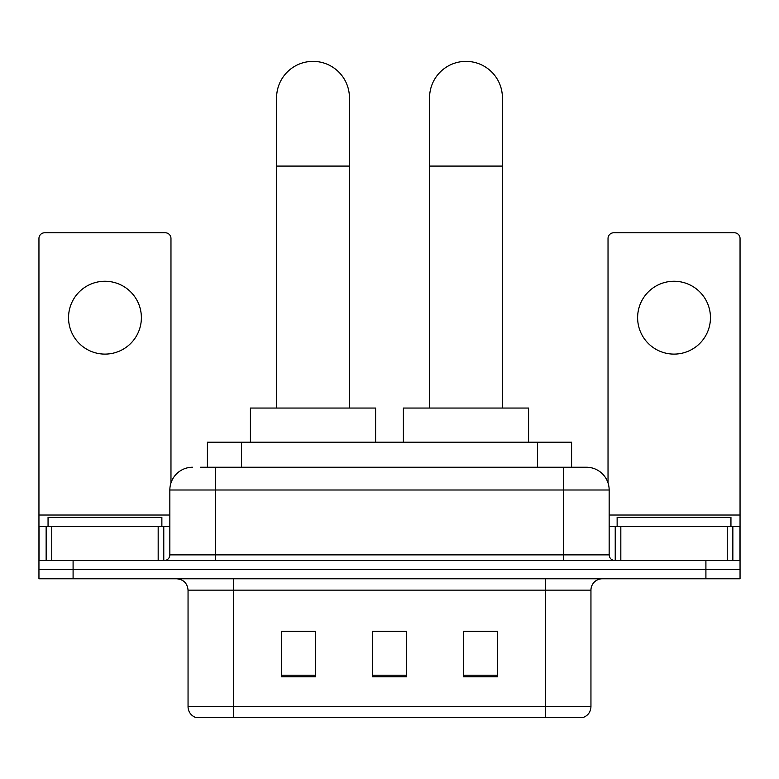 <?xml version="1.0" encoding="UTF-8"?>
<svg xmlns="http://www.w3.org/2000/svg" width="779" height="779" viewBox="0 0 779 779"><rect width="100%" height="100%" fill="white"/><g stroke="black" fill="none" stroke-linecap="round" stroke-linejoin="round"><path stroke-width="1.17" d="M207.418 467.234L207.418 442.199L571.582 442.199L571.582 467.234M201.089 467.234L586.051 467.234M200.573 467.234L215.364 467.234L215.364 490.001L169.841 490.001L169.841 554.872A5.687 5.687 0 0 1 164.145 560.568M192.598 467.234A22.766 22.766 0 0 0 169.841 490.001M586.402 467.234A22.766 22.766 0 0 1 609.159 490.001L609.159 554.872C609.499 558.329 611.398 560.228 614.855 560.568M73.09 560.568L38.95 560.568L38.95 569.673L73.09 569.673L38.95 569.673L38.95 578.778L73.09 578.778L73.09 569.673L705.91 569.673L73.09 569.673L73.09 560.568L705.91 560.568L705.91 569.673L740.05 569.673L705.91 569.673L705.91 578.778L73.09 578.778M705.91 578.778L740.05 578.778L740.05 526.419L740.05 560.568L705.91 560.568M590.949 706.699C590.638 712.152 587.902 715.794 582.76 717.625L545.427 717.625L545.427 706.699L590.949 706.699L590.949 590.151A11.383 11.383 0 0 1 602.333 578.778M188.051 706.699L233.573 706.699L233.573 717.625L545.427 717.625L196.24 717.625A11.383 11.383 0 0 1 188.051 706.699L188.051 590.151C187.369 583.247 183.581 579.449 176.667 578.778M497.625 676.766L497.625 631.243L463.476 631.243L463.476 676.766L497.625 676.766M315.524 676.766L315.524 631.243L281.375 631.243L281.375 676.766L315.524 676.766M406.57 676.766L406.57 631.243L372.43 631.243L372.43 676.766L406.57 676.766M406.57 631.477L372.43 631.477M315.524 631.477L281.375 631.477M497.625 631.477L463.476 631.477M161.866 526.419L161.866 517.314L48.055 517.314L48.055 526.419M104.961 281.258A36.418 36.418 0 0 0 68.542 317.686A36.418 36.418 0 0 0 104.961 354.104A36.418 36.418 0 0 0 141.379 317.686A36.418 36.418 0 0 0 104.961 281.258M158.176 560.568L158.176 526.419L51.755 526.419L51.755 560.568M170.971 482.892L170.971 238.471A5.687 5.687 0 0 0 165.284 232.775L44.637 232.775A5.687 5.687 0 0 0 38.95 238.471L38.95 526.419L51.755 526.419M158.176 526.419L169.841 526.419M38.95 560.568L38.95 526.419M276.594 408.05L276.594 97.794A36.418 36.418 0 0 1 313.012 61.375A36.418 36.418 0 0 1 349.44 97.794A36.418 36.418 0 0 0 313.012 61.375M349.44 408.05L349.44 97.794M375.614 442.199L375.614 408.05L250.419 408.05L250.419 442.199M429.56 408.05L429.56 97.794A36.418 36.418 0 0 1 465.988 61.375A36.418 36.418 0 0 1 502.406 97.794A36.418 36.418 0 0 0 465.988 61.375M502.406 408.05L502.406 97.794M528.581 442.199L528.581 408.05L403.386 408.05L403.386 442.199M674.039 281.258A36.418 36.418 0 0 0 637.621 317.686A36.418 36.418 0 0 0 674.039 354.104A36.418 36.418 0 0 0 710.458 317.686A36.418 36.418 0 0 0 674.039 281.258M727.245 560.568L727.245 526.419L620.824 526.419L620.824 560.568M727.245 526.419L740.05 526.419L740.05 238.471A5.687 5.687 0 0 0 734.363 232.775L613.716 232.775A5.687 5.687 0 0 0 608.029 238.471L608.029 482.892M609.159 526.419L620.824 526.419M730.945 526.419L730.945 517.314L617.134 517.314L617.134 526.419M241.558 467.234L241.558 442.199M537.442 467.234L537.442 442.199M215.364 560.568L215.364 554.872L609.159 554.872M169.841 554.872L215.364 554.872L215.364 490.001L563.636 490.001L563.636 560.568M609.159 490.001L563.636 490.001L563.636 467.234M545.427 578.778L545.427 590.151L188.051 590.151M590.949 590.151L545.427 590.151L545.427 706.699L233.573 706.699L233.573 578.778M406.57 675.189L372.43 675.189M315.524 675.189L281.375 675.189M497.625 675.189L463.476 675.189M169.841 515.036L38.95 515.036M163.775 526.419L163.775 560.568M39.038 526.419L39.038 560.568M46.146 560.568L46.146 526.419M276.594 166.083L349.44 166.083M429.56 166.083L502.406 166.083M740.05 515.036L609.159 515.036M739.962 560.568L739.962 526.419M732.854 526.419L732.854 560.568M615.225 560.568L615.225 526.419"/></g></svg>
